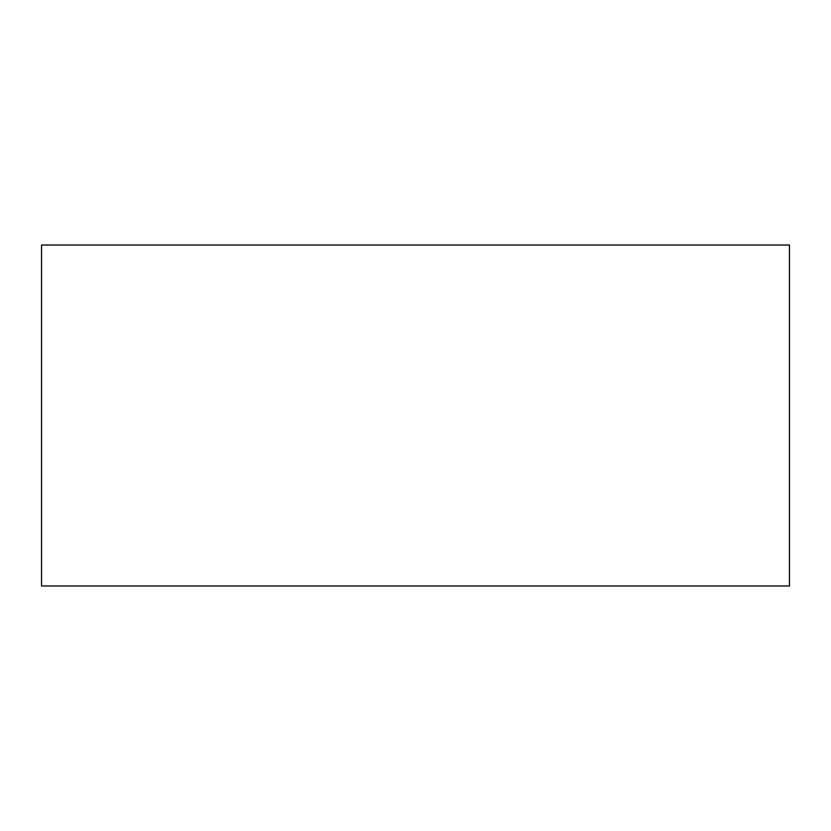 <?xml version="1.0" encoding="UTF-8"?>
<svg xmlns="http://www.w3.org/2000/svg" width="831" height="831" viewBox="0 0 831 831"><rect width="100%" height="100%" fill="white"/><g stroke="black" fill="none" stroke-linecap="round" stroke-linejoin="round"><path stroke-width="1.25" d="M789.45 585.98L41.55 585.98L789.45 585.98L789.45 245.02L41.55 245.02L789.45 245.02L789.45 585.98M41.55 245.02L41.55 585.98L41.55 245.02"/></g></svg>
